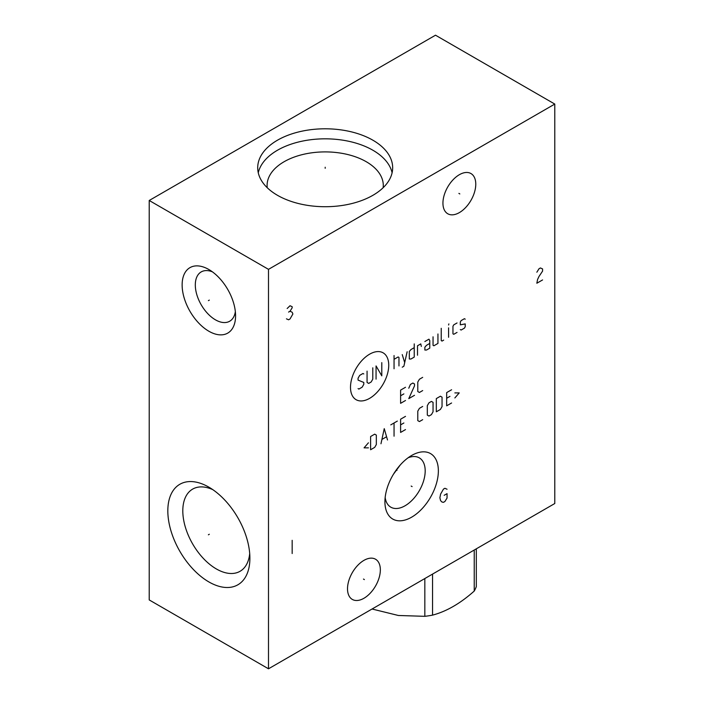 <?xml version="1.0" encoding="UTF-8"?>
<svg xmlns="http://www.w3.org/2000/svg" width="704" height="704" viewBox="0 0 704 704"><rect width="100%" height="100%" fill="white"/><g stroke="black" fill="none" stroke-linecap="round" stroke-linejoin="round"><path stroke-width="1.06" d="M149.213 200.482L149.213 599.931L268.497 668.8L554.787 503.518L554.787 104.069L435.503 35.2L149.213 200.482L268.497 269.35L554.787 104.069M268.497 668.8L268.497 269.35M438.363 470.897A37.787 21.815 -60 0 1 411.646 517.176A37.787 21.815 -60 0 1 384.921 501.75A37.787 21.815 -60 0 1 411.646 455.47A37.787 21.815 -60 0 1 438.363 470.897M475.772 184.175A23.214 13.402 -60 0 1 465.634 207.539A23.214 13.402 -60 0 1 447.753 213.761A23.214 13.402 -60 0 1 442.939 203.13A23.214 13.402 -60 0 1 453.077 179.766A23.214 13.402 -60 0 1 470.967 173.554A23.214 13.402 -60 0 1 475.772 184.175M380.345 569.853A23.214 13.402 -60 0 1 370.207 593.208A23.214 13.402 -60 0 1 352.326 599.43A23.214 13.402 -60 0 1 347.512 588.799A23.214 13.402 -60 0 1 357.65 565.444A23.214 13.402 -60 0 1 375.531 559.222A23.214 13.402 -60 0 1 380.345 569.853M235.576 315.797A37.787 21.815 60 0 1 208.859 331.232A37.787 21.815 60 0 1 182.134 284.944A37.787 21.815 60 0 1 208.859 269.518A37.787 21.815 60 0 1 235.576 315.797M249.894 558.219A58.027 33.502 60 0 1 208.859 581.918A58.027 33.502 60 0 1 167.825 510.84A58.027 33.502 60 0 1 208.859 487.15A58.027 33.502 60 0 1 249.894 558.219M372.9 140.21A67.478 38.958 180 0 1 392.665 167.763A67.478 38.958 180 0 1 351.006 203.755A67.478 38.958 180 0 1 277.473 195.307A67.478 38.958 180 0 1 257.708 167.763A67.478 38.958 180 0 1 299.358 131.762A67.478 38.958 180 0 1 372.9 140.21M258.271 172.77A67.478 38.958 0 0 1 303.433 140.906A67.478 38.958 0 0 1 372.9 150.242A67.478 38.958 180 0 1 392.102 172.77M383.152 187.704A58.098 33.546 180 0 0 383.284 185.442A58.098 33.546 180 0 0 366.265 161.726A58.098 33.546 0 0 0 302.949 154.458A58.098 33.546 0 0 0 267.089 185.442A58.098 33.546 0 0 0 267.221 187.704M393.369 474.355L400.259 464.983M408.118 457.776A28.477 16.438 120 0 1 419.294 457.864A28.477 16.438 120 0 1 425.19 470.897A28.477 16.438 -60 0 1 412.764 499.55A28.477 16.438 -60 0 1 390.817 507.179A28.477 16.438 -60 0 1 385.158 497.543M212.793 489.641A47.441 27.386 -120 0 0 192.632 489.122A47.441 27.386 -120 0 0 182.802 510.84A47.441 27.386 60 0 0 203.509 558.58A47.441 27.386 60 0 0 240.064 571.287A47.441 27.386 60 0 0 249.7 553.573M235.347 311.59A28.477 16.438 60 0 1 229.68 321.235A28.477 16.438 60 0 1 207.733 313.606A28.477 16.438 60 0 1 195.307 284.944A28.477 16.438 -120 0 1 201.203 271.911A28.477 16.438 -120 0 1 212.379 271.823M476.309 548.821L476.309 586.599A65.991 38.104 180 0 1 474.232 591.061C460.346 603.434 446.45 611.459 432.555 615.129A65.991 38.104 180 0 1 424.829 616.326L398.358 615.481L372.055 609.013M474.232 550.018L474.232 591.061M396.986 470.351A46.288 26.726 180 0 1 396.114 470.175M424.829 578.547L424.829 616.326M432.555 574.086L432.555 615.129M325.186 168.291L325.186 167.226L325.186 168.291M209.326 300.106L208.393 300.643L209.326 300.106M209.326 534.266L208.393 534.802L209.326 534.266M411.18 486.059L412.104 486.596M447.049 489.245L444.902 488.277L443.467 489.104L440.607 494.067L439.886 497.781L440.607 500.676L442.033 502.058L443.467 502.33L444.902 501.503L447.049 498.062L447.049 493.654L444.18 495.308M458.894 193.389L459.818 193.926M363.466 579.058L364.39 579.594M369.618 354.182A27.042 15.611 120 0 0 350.495 387.306A27.042 15.611 120 0 0 369.618 398.35A27.042 15.611 120 0 0 388.74 365.226A27.042 15.611 120 0 0 369.618 354.182M363.792 373.956L362.974 373.49L359.7 375.373L358.063 378.206L358.063 380.098L363.792 382.457L363.792 384.349L362.155 387.182L358.882 389.074L358.063 388.599M372.786 367.822L372.786 379.157L371.158 381.99L368.702 383.407L367.066 382.457L367.066 371.122M376.059 379.157L376.059 365.93L381.788 375.848L381.788 362.622M394.055 368.764L394.055 355.538M398.966 365.93L398.966 357.43L398.147 356.954L394.055 359.322M402.239 367.189L403.876 366.247L407.141 351.762M402.239 354.596L404.694 362.622M414.234 347.67L410.96 349.562L409.323 351.446L409.323 359.005L410.96 359.005L414.234 357.113L414.234 343.895M421.326 346.412L420.781 343.895L417.507 345.778L417.507 355.23M429.774 343.42L426.501 345.312L424.864 347.195L424.864 350.029L426.501 350.029L429.774 348.146L429.774 340.586L428.956 339.17L424.864 341.528M433.048 336.811L433.048 345.312L433.866 345.778L437.95 343.42L437.95 333.978M441.223 328.31L441.223 340.586L442.042 341.062L443.678 340.111M448.589 337.278L448.589 327.835M448.589 325.002L448.862 323.902L448.589 325.002M457.037 322.96L453.772 324.843L452.954 326.26L452.954 333.819L453.772 334.294L457.037 332.402M460.31 329.569L461.129 330.044L464.402 328.152L465.221 326.735L465.221 323.902L460.31 324.843L460.31 322.01L461.129 320.593L464.402 318.71L465.221 319.176M405.504 387.279L400.602 390.113L400.602 403.33L405.504 400.497M403.876 393.888L400.602 395.78M408.778 388.221L410.414 384.446L412.87 383.029L414.506 383.97L414.506 385.862L408.778 398.614L414.506 395.305M422.682 377.362L419.417 379.245L417.78 382.078L417.78 391.53L419.417 392.471L422.682 390.579M368.43 442.816L364.065 447.85L368.43 447.85M370.612 449.742L374.695 447.374L376.332 444.541L376.332 435.098L374.695 434.157L370.612 436.515L370.612 449.742M387.517 439.982L384.243 428.648L380.97 443.758M382.061 439.349L386.426 436.832M394.055 436.198L394.055 422.981M390.782 424.864L397.329 421.089M405.504 416.363L400.602 419.197L400.602 432.423L405.504 429.59M403.876 422.981L400.602 424.864M422.682 406.454L419.417 408.338L417.78 411.171L417.78 420.614L419.417 421.564L422.682 419.672M427.319 415.105L428.956 416.055L431.411 414.638L433.048 411.805L433.048 402.354L431.411 401.412L428.956 402.829L427.319 405.662L427.319 415.105M436.322 411.805L440.405 409.438L442.042 406.604L442.042 397.162L440.405 396.22L436.322 398.578L436.322 411.805M451.59 389.761L446.679 392.594L446.679 405.821L451.59 402.987M449.953 396.378L446.679 398.262M454.854 397.954L459.219 392.911L454.854 392.911M542.573 279.937L536.844 283.237L537.557 279.523L538.991 276.487L542.573 271.119L542.573 268.919L540.426 267.951L538.991 268.778L536.844 272.219M286.44 318.833L288.587 319.792L290.022 318.965L292.882 314.01L292.169 312.215L290.022 311.256L292.169 307.815L292.169 306.706L290.022 305.747L287.153 308.502M288.587 312.083L290.022 311.256M292.169 540.32L292.169 553.538"/></g></svg>
